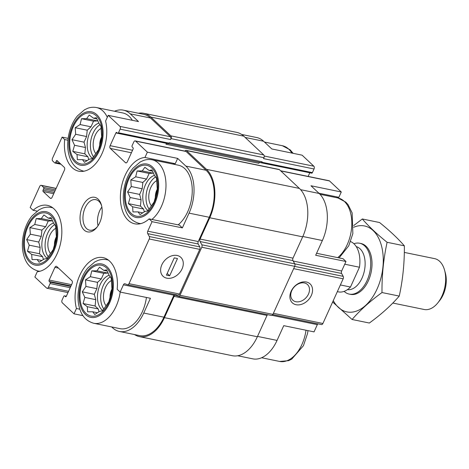<?xml version="1.0" encoding="UTF-8"?>
<svg xmlns="http://www.w3.org/2000/svg" width="469" height="469" viewBox="0 0 469 469"><rect width="100%" height="100%" fill="white"/><g stroke="black" fill="none" stroke-linecap="round" stroke-linejoin="round"><path stroke-width="0.7" d="M106.557 267.957A25.959 15.764 -78.4 0 0 80.164 291.736A25.959 15.764 -78.4 0 0 102.049 312.301A25.959 15.764 -78.4 0 0 106.557 267.957M103.79 270.367L106.656 269.874L109.207 275.455L111.223 278.17L112.009 289.86L108.82 301.819L102.494 310.836L99.627 311.328L94.744 314.494L92.727 311.785L87.633 311.821L87.31 306.697L83.066 303.525L84.825 297.416L82.28 291.835L85.944 286.442L85.469 279.876L90.359 276.71L91.795 270.859L96.89 270.824L99.545 267.201L103.79 270.367L107.26 271.082M151.874 168.054A25.959 15.764 -78.4 0 0 125.481 191.833A25.959 15.764 -78.4 0 0 147.366 212.398A25.959 15.764 -78.4 0 0 151.874 168.054M149.107 170.464L151.979 169.971L154.524 175.553L156.54 178.267L157.326 189.957L154.137 201.916L147.817 210.933L144.944 211.425L140.061 214.591L138.044 211.882L132.95 211.918L132.627 206.794L128.389 203.622L130.142 197.513L127.597 191.932L131.261 186.539L130.787 179.973L135.676 176.807L137.112 170.956L142.207 170.921L144.868 167.298L149.107 170.464L152.577 171.179M96.274 115.808A25.959 15.764 -78.4 0 0 69.881 139.58A25.959 15.764 -78.4 0 0 91.766 160.146A25.959 15.764 -78.4 0 0 96.274 115.808M93.507 118.211L96.374 117.719L98.924 123.306L100.941 126.014L101.726 137.704L98.537 149.664L92.211 158.68L89.345 159.173L84.461 162.344L82.444 159.63L77.35 159.665L77.027 154.541L72.783 151.37L74.542 145.267L71.997 139.68L75.661 134.286L75.187 127.726L80.076 124.555L81.512 118.704L86.607 118.669L89.262 115.046L93.507 118.211L96.977 118.927M50.957 215.711A25.959 15.764 -78.4 0 0 24.564 239.483A25.959 15.764 -78.4 0 0 46.449 260.049A25.959 15.764 -78.4 0 0 50.957 215.711M48.19 218.114L51.057 217.622L53.607 223.209L55.618 225.917L56.409 237.607L53.22 249.567L46.894 258.583L44.027 259.076L39.138 262.247L37.127 259.533L32.027 259.568L31.71 254.444L27.466 251.278L29.225 245.17L26.68 239.583L30.338 234.189L29.869 227.629L34.759 224.458L36.189 218.607L41.29 218.572L43.945 214.949L48.19 218.114L51.66 218.83M257.51 336.402L277.05 340.418L283.745 325.656L314.042 331.882L317.325 324.648A2.075 1.26 101.6 0 1 317.912 323.833M277.05 340.418A35.304 21.439 101.6 0 1 252.768 358.844L237.695 355.754M111.686 326.957L112.548 327.767A35.304 21.439 101.6 0 0 119.454 331.466A35.304 21.439 101.6 0 0 143.737 313.04L150.432 298.278L120.134 292.058L117.174 289.273A33.745 20.495 -78.4 0 0 103.045 257.61A33.745 20.495 -78.4 0 0 80.99 272.835A33.745 20.495 -78.4 0 0 76.447 308.508L74.032 313.825L83.007 315.666M79.871 309.212L76.447 308.508M37.057 211.097L33.123 210.288A33.745 20.495 -78.4 0 1 47.445 205.358A33.745 20.495 -78.4 0 1 61.222 239.788A33.745 20.495 -78.4 0 1 37.274 271.698L34.858 277.009L46.613 288.054A2.075 1.26 101.6 0 0 47.017 288.271L67.993 292.58M33.123 210.288L30.163 207.503L39.742 186.386A2.075 1.26 101.6 0 1 41.172 185.308A2.075 1.26 101.6 0 1 41.577 185.525L43.599 187.424A1.038 0.633 101.6 0 1 43.693 188.808L43.072 190.168L54.287 192.472M300.606 189.669L319.19 193.486L310.976 185.765L341.28 191.991L338.864 197.302L318.891 193.205M319.19 193.486A35.304 21.439 101.6 0 1 322.373 240.515L315.678 255.271L345.975 261.497L341.661 271A2.075 1.26 101.6 0 0 341.614 273.456L343.208 276.358A2.075 1.26 101.6 0 1 343.161 278.815L322.901 323.481A2.075 1.26 101.6 0 1 321.476 324.566A2.075 1.26 101.6 0 1 321.359 324.53M316.575 253.283L343.015 258.712L345.975 261.497M175.254 163.704L144.956 157.478L147.366 152.161L177.663 158.387L175.254 163.704A33.745 20.495 -78.4 0 0 172.885 164.068M182.365 227.893L179.404 225.114L149.107 218.888L152.062 221.673L182.365 227.893L189.06 213.137L209.256 217.282L198.252 241.547A2.075 1.26 101.6 0 0 198.205 244.003L199.8 246.905A2.075 1.26 101.6 0 1 199.753 249.361L179.492 294.028A2.075 1.26 101.6 0 1 178.062 295.112A2.075 1.26 101.6 0 1 177.944 295.077M67.923 140.213L64.675 139.545A33.745 20.495 -78.4 0 0 78.804 171.208A33.745 20.495 -78.4 0 0 100.659 156.359A33.745 20.495 -78.4 0 0 105.595 121.072L108.192 115.351L138.49 121.571L130.276 113.856L150.479 118L170.44 136.766A2.075 1.26 101.6 0 1 170.628 139.533L171.044 138.625L263.959 157.707L263.543 158.616L314.042 168.987L312.395 172.615A1.038 0.633 101.6 0 1 311.68 173.161L261.18 162.79A1.038 0.633 101.6 0 1 260.981 162.679L260.864 162.573M68.134 138.361L62.09 137.118L64.675 139.545M264.235 156.03L313.855 166.219L302.106 155.175L271.803 148.954L263.59 141.233A35.304 21.439 101.6 0 0 256.684 137.534L241.617 134.439M280.609 170.763L329.121 180.729A2.075 1.26 101.6 0 1 329.525 180.946L341.28 191.991M313.855 166.219A2.075 1.26 101.6 0 1 314.042 168.987M309.798 172.774L308.145 176.42M338.864 197.302A33.745 20.495 -78.4 0 0 336.496 197.672M114.524 111.253A35.304 21.439 101.6 0 1 123.37 110.156L143.573 114.301A35.304 21.439 101.6 0 1 150.479 118M138.443 113.246A36.342 22.072 101.6 0 1 143.784 113.287A36.342 22.072 101.6 0 1 150.889 117.092L170.857 135.858A2.075 1.26 101.6 0 1 171.044 138.625M166.389 143.321L165.979 144.229A2.075 1.26 101.6 0 1 166.618 143.367M108.192 115.351L119.947 126.396A2.075 1.26 101.6 0 1 120.134 129.163L118.487 132.791L168.981 143.162L169.186 142.711L262.101 161.793L261.895 162.245A1.038 0.633 101.6 0 1 261.18 162.79M262.101 161.793A1.559 0.944 101.6 0 1 261.034 162.608L168.617 143.625M291.132 291.302A12.98 9.656 133.2 0 0 301.819 304.246A12.98 9.656 133.2 0 0 310.742 284.583A12.98 9.656 133.2 0 0 291.132 291.302M74.032 313.825L62.283 302.781A2.075 1.26 101.6 0 1 62.096 300.013L63.743 296.385A1.038 0.633 101.6 0 1 64.458 295.839A1.038 0.633 101.6 0 1 64.663 295.951L65.853 296.748M64.458 295.839L66.34 296.226L72.103 283.511A2.075 1.26 101.6 0 0 71.915 280.749L56.755 266.498A2.075 1.26 101.6 0 0 56.344 266.281A2.075 1.26 101.6 0 0 54.92 267.365L49.151 280.075L71.575 284.683M49.151 280.075A1.038 0.633 101.6 0 0 49.245 281.459L50.001 282.174A1.038 0.633 101.6 0 1 50.095 283.557L48.448 287.192A2.075 1.26 101.6 0 1 47.017 288.271M43.072 190.168A1.038 0.633 101.6 0 0 43.166 191.551L50.247 198.199L51.109 198.381M62.09 137.118L52.516 158.235A2.075 1.26 101.6 0 0 52.698 161.002L54.721 162.901A1.038 0.633 101.6 0 0 54.926 163.013A1.038 0.633 101.6 0 0 55.641 162.467L56.257 161.107A1.038 0.633 101.6 0 1 56.972 160.562A1.038 0.633 101.6 0 1 57.177 160.674L64.253 167.322A2.075 1.26 101.6 0 1 64.441 170.089L52.077 197.338A2.075 1.26 101.6 0 1 50.652 198.422A2.075 1.26 101.6 0 1 50.247 198.199M118.487 132.791A1.038 0.633 101.6 0 1 117.772 133.337A1.038 0.633 101.6 0 1 117.567 133.225L116.81 132.516A1.038 0.633 101.6 0 0 116.605 132.405A1.038 0.633 101.6 0 0 115.89 132.95L110.121 145.666L132.545 150.268M147.366 152.161L135.617 141.122A2.075 1.26 101.6 0 0 135.207 140.899A2.075 1.26 101.6 0 0 133.782 141.984L132.135 145.619A1.038 0.633 101.6 0 0 132.229 147.002L132.985 147.717A1.038 0.633 101.6 0 1 133.079 149.101L127.31 161.811A2.075 1.26 101.6 0 1 125.88 162.895A2.075 1.26 101.6 0 1 125.475 162.679L110.309 148.427A2.075 1.26 101.6 0 1 110.121 145.666M143.784 113.287L236.698 132.369A36.342 22.072 101.6 0 1 243.804 136.174L263.771 154.94A2.075 1.26 101.6 0 1 263.959 157.707M165.979 144.229L258.894 163.312A2.075 1.26 101.6 0 1 259.709 162.333M184.874 151.1A2.075 1.26 101.6 0 1 186.117 150.367L279.032 169.45A2.075 1.26 101.6 0 1 279.442 169.667L299.404 188.427A36.342 22.072 101.6 0 1 302.675 236.839L293.008 258.149A2.075 1.26 101.6 0 0 292.961 260.612L294.755 263.871A2.075 1.26 101.6 0 1 294.708 266.328L272.911 314.382A2.075 1.26 101.6 0 1 271.481 315.467A2.075 1.26 101.6 0 1 271.363 315.432M186.117 150.367A2.075 1.26 101.6 0 1 186.527 150.584L206.489 169.344A36.342 22.072 101.6 0 1 209.76 217.757L200.093 239.067L293.008 258.149M134.521 334.561A36.342 22.072 101.6 0 0 139.44 336.631A36.342 22.072 101.6 0 0 164.443 317.66L174.11 296.349A2.075 1.26 101.6 0 1 175.541 295.265A2.075 1.26 101.6 0 1 175.658 295.3L178.449 296.349A2.075 1.26 101.6 0 0 178.566 296.385A2.075 1.26 101.6 0 0 179.996 295.3L201.793 247.245A2.075 1.26 101.6 0 0 201.84 244.789L200.046 241.529A2.075 1.26 101.6 0 1 200.093 239.067M174.11 296.349L267.025 315.432A2.075 1.26 101.6 0 1 267.565 314.664M267.025 315.432L257.358 336.742A36.342 22.072 101.6 0 1 232.354 355.713L139.44 336.631M135.207 140.899L185.706 151.276A2.075 1.26 101.6 0 1 186.111 151.493L206.079 170.253A35.304 21.439 101.6 0 1 209.256 217.282M152.062 221.673L147.753 231.176A2.075 1.26 101.6 0 0 147.706 233.632L149.3 236.534A2.075 1.26 101.6 0 1 149.253 238.991L128.993 283.657A2.075 1.26 101.6 0 1 127.562 284.742A2.075 1.26 101.6 0 1 127.445 284.706L124.965 283.774A2.075 1.26 101.6 0 0 124.848 283.739A2.075 1.26 101.6 0 0 123.417 284.824L173.917 295.194A2.075 1.26 101.6 0 1 174.497 294.38M173.917 295.194L163.939 317.185A35.304 21.439 101.6 0 1 139.651 335.616L119.454 331.466M168.981 143.162A1.038 0.633 101.6 0 1 168.265 143.707L117.772 133.337M189.06 213.137A35.304 21.439 101.6 0 0 185.876 166.108L177.663 158.387M161.858 264.751A12.98 9.656 133.2 0 0 172.545 277.695A12.98 9.656 133.2 0 0 181.468 258.032A12.98 9.656 133.2 0 0 161.858 264.751M123.417 284.824L120.134 292.058M66.334 296.226A1.038 0.633 101.6 0 1 65.625 296.771A1.038 0.633 101.6 0 1 65.42 296.66M123.37 110.156A35.304 21.439 101.6 0 1 130.276 113.856M98.121 199.149A17.652 10.723 -78.4 0 0 83.376 204.806A17.652 10.723 -78.4 0 0 82.345 227.799A17.652 10.723 -78.4 0 0 96.854 227.383A17.652 10.723 -78.4 0 0 101.433 205.094A17.652 10.723 -78.4 0 0 98.121 199.149M144.956 157.478A33.745 20.495 -78.4 0 0 121.002 189.388A33.745 20.495 -78.4 0 0 134.785 223.819A33.745 20.495 -78.4 0 0 149.107 218.888M291.782 290.633A10.728 7.985 133.2 0 0 292.785 300.166A10.728 7.985 133.2 0 0 305.952 297.815A10.728 7.985 133.2 0 0 307.482 284.531A10.728 7.985 133.2 0 0 291.782 290.633M178.15 224.856A32.449 19.71 -78.4 0 0 191.903 196.452A32.449 19.71 -78.4 0 0 184.745 168.606A32.449 19.71 -78.4 0 0 178.402 165.199L152.138 159.812C149.165 159.22 146.199 159.472 143.244 160.556L140.114 162.034L133.126 168.072C124.731 177.862 120.984 195.385 124.789 208.025C127.017 216.162 131.783 221.28 139.088 223.373A32.449 19.71 -78.4 0 0 140.858 223.602M108.538 260.201A32.449 19.71 -78.4 0 0 106.821 259.715C103.848 259.123 100.882 259.375 97.927 260.459L94.797 261.937L87.809 267.975C79.413 277.765 75.667 295.288 79.472 307.928C81.694 316.065 86.46 321.183 93.771 323.276L120.029 328.669A32.449 19.71 -78.4 0 0 146.439 297.457M107.313 117.297A32.449 19.71 -78.4 0 0 102.887 110.96A32.449 19.71 -78.4 0 0 96.538 107.559L122.796 112.953A32.449 19.71 101.6 0 1 129.145 116.353A32.449 19.71 101.6 0 1 132.299 120.299M101.72 136.842A10.728 6.519 -78.4 0 0 99.75 145.742M101.187 128.4A14.275 8.671 -78.4 0 0 93.694 139.832A14.275 8.671 -78.4 0 0 95.735 153.521M100.038 124.707A18.69 11.35 -78.4 0 0 90.992 139.639A18.69 11.35 -78.4 0 0 93.542 156.857M92.481 158.323A18.69 11.35 101.6 0 1 91.484 157.514A18.69 11.35 101.6 0 1 87.832 138.631A18.69 11.35 101.6 0 1 98.848 123.107M157.32 189.089A10.728 6.519 -78.4 0 0 155.35 197.994M156.787 180.647A14.275 8.671 -78.4 0 0 149.294 192.079A14.275 8.671 -78.4 0 0 151.335 205.774M155.638 176.954A18.69 11.35 -78.4 0 0 146.592 191.891A18.69 11.35 -78.4 0 0 149.142 209.104M148.081 210.575A18.69 11.35 101.6 0 1 147.084 209.766A18.69 11.35 101.6 0 1 143.432 190.883A18.69 11.35 101.6 0 1 154.448 175.359M56.403 236.745A10.728 6.519 -78.4 0 0 54.433 245.645M55.87 228.303A14.275 8.671 -78.4 0 0 48.371 239.735A14.275 8.671 -78.4 0 0 50.418 253.424M54.721 224.61A18.69 11.35 -78.4 0 0 45.675 239.542A18.69 11.35 -78.4 0 0 48.225 256.76M47.164 258.226A18.69 11.35 101.6 0 1 46.167 257.417A18.69 11.35 101.6 0 1 42.515 238.539A18.69 11.35 101.6 0 1 53.53 223.01M112.003 288.992A10.728 6.519 -78.4 0 0 110.033 297.897M111.47 280.55A14.275 8.671 -78.4 0 0 103.977 291.982A14.275 8.671 -78.4 0 0 106.017 305.677M110.321 276.857A18.69 11.35 -78.4 0 0 101.275 291.794A18.69 11.35 -78.4 0 0 103.825 309.007M102.764 310.478A18.69 11.35 101.6 0 1 101.767 309.669A18.69 11.35 101.6 0 1 98.115 290.786A18.69 11.35 101.6 0 1 109.13 275.262M101.867 207.058A15.577 9.462 -78.4 0 0 98.033 225.747M101.626 205.85A15.577 9.462 -78.4 0 0 98.912 201.295A15.577 9.462 -78.4 0 0 95.864 199.665A15.577 9.462 -78.4 0 0 83.464 213.014A15.577 9.462 -78.4 0 0 89.597 230.173A15.577 9.462 -78.4 0 0 97.329 226.762M41.917 260.518L37.127 259.533M43.394 259.527L42.632 256.69L31.71 254.444M42.632 256.69L39.507 253.747L27.466 251.278M39.507 253.747L40.152 247.409L29.225 245.17M40.152 247.409L38.716 242.057L26.68 239.583M38.716 242.057L41.266 236.435L30.338 234.189M41.266 236.435L41.911 230.097L29.869 227.629M41.911 230.097L45.681 226.703L34.759 224.458M45.681 226.703L48.231 221.081L36.189 218.607M48.231 221.081L52.211 220.817L41.29 218.572M87.234 160.615L82.444 159.63M88.711 159.624L87.949 156.787L77.027 154.541M87.949 156.787L84.825 153.844L72.783 151.37M84.825 153.844L85.469 147.506L74.542 145.267M85.469 147.506L84.033 142.154L71.997 139.68M84.033 142.154L86.583 136.532L75.661 134.286M86.583 136.532L87.228 130.194L75.187 127.726M87.228 130.194L90.998 126.8L80.076 124.555M90.998 126.8L93.548 121.178L81.512 118.704M93.548 121.178L97.534 120.914L86.607 118.669M142.834 212.867L138.044 211.882M144.311 211.871L143.555 209.033L132.627 206.794M143.555 209.033L140.424 206.096L128.389 203.622M140.424 206.096L141.069 199.759L130.142 197.513M141.069 199.759L139.633 194.406L127.597 191.932M139.633 194.406L142.183 188.784L131.261 186.539M142.183 188.784L142.828 182.447L130.787 179.973M142.828 182.447L146.598 179.052L135.676 176.807M146.598 179.052L149.148 173.43L137.112 170.956M149.148 173.43L153.134 173.167L142.207 170.921M97.517 312.77L92.727 311.785M98.994 311.774L98.232 308.936L87.31 306.697M98.232 308.936L95.107 305.999L83.066 303.525M95.107 305.999L95.752 299.662L84.825 297.416M95.752 299.662L94.316 294.309L82.28 291.835M94.316 294.309L96.866 288.687L85.944 286.442M96.866 288.687L97.511 282.35L85.469 279.876M97.511 282.35L101.281 278.955L90.359 276.71M101.281 278.955L103.831 273.333L91.795 270.859M103.831 273.333L107.811 273.069L96.89 270.824M337.34 291.654L338.378 291.87A25.959 15.764 -78.4 0 0 350.484 287.028L359.465 267.23A25.959 15.764 -78.4 0 0 350.601 241.564M350.484 287.028L340.383 284.953M359.465 267.23L344.744 264.211M392.805 303.044L424.158 309.487A25.959 15.764 -78.4 0 0 437.817 302.874L439.623 300.623A21.973 13.349 -78.4 0 0 445.321 272.876L444.548 270.097A25.959 15.764 -78.4 0 0 434.599 258.63L404.307 252.41M437.817 302.874A25.959 15.764 -78.4 0 0 444.548 270.097M344.123 291.366A25.959 15.764 -78.4 0 0 344.129 291.372A25.959 15.764 -78.4 0 0 349.212 294.092A25.959 15.764 -78.4 0 0 369.877 271.838A25.959 15.764 -78.4 0 0 359.653 243.241A25.959 15.764 -78.4 0 0 353.907 243.745M347.418 289.643A21.973 13.349 -78.4 0 0 364.407 270.713A21.973 13.349 -78.4 0 0 356.252 246.624M362.303 218.982L379.55 222.523C389.581 230.578 397.853 238.346 404.354 245.832C404.524 262.968 402.824 279.723 399.248 296.086C391.152 305.454 381.18 314.435 369.338 323.03L352.09 319.489C360.186 310.12 370.158 301.145 382.001 292.545C381.83 275.409 383.531 258.659 387.107 242.291C377.076 234.236 368.804 226.468 362.303 218.982L353.737 225.536M404.354 245.832L387.107 242.291M332.644 302.001L352.09 319.489M399.248 296.086L382.001 292.545M349.856 294.204A25.959 15.764 -78.4 0 0 364.161 287.743A25.959 15.764 -78.4 0 0 370.891 254.966A25.959 15.764 -78.4 0 0 360.292 243.393M333.277 300.611A43.869 26.645 -78.4 0 0 380.664 279.084A43.869 26.645 -78.4 0 0 353.661 227.277M177.106 255.476A12.98 9.656 133.2 0 0 163.189 262.382A12.98 9.656 133.2 0 0 163.071 276.282A12.98 9.656 133.2 0 0 178.994 273.439A12.98 9.656 133.2 0 0 180.846 257.37A12.98 9.656 133.2 0 0 177.106 255.476M166.425 275.121L169.661 275.784L177.487 258.53L174.257 257.868L166.425 275.121M167.181 273.456L169.661 275.784M280.79 170.933L329.525 180.946M302.827 236.499L322.373 240.515M293.201 261.045L341.661 271M272.09 315.356L317.325 324.648M245.158 137.446L263.59 141.233M294.731 263.83L341.614 273.456M294.679 266.392L343.208 276.358M293.653 268.649L343.161 278.815M273.392 313.315L322.901 323.481M54.92 267.365L58.449 268.086M50.095 283.557L70.209 287.69M48.448 287.192L68.562 291.319M41.577 185.525L56.087 188.503M43.599 187.424L55.471 189.863M43.166 191.551L53.718 193.72M120.134 129.163L170.628 139.533M261.895 162.245L312.395 172.615M259.533 162.45L261.145 162.778M115.89 132.95L117.731 133.325M110.309 148.427L131.414 152.765M125.475 162.679L126.343 162.854M186.527 150.584L279.442 169.667M206.489 169.344L299.404 188.427M209.76 217.757L302.675 236.839M200.046 241.529L292.961 260.612M201.84 244.789L294.755 263.871M201.793 247.245L294.708 266.328M179.996 295.3L272.911 314.382M164.443 317.66L257.358 336.742M150.889 117.092L243.804 136.174M170.857 135.858L263.771 154.94M185.876 166.108L206.079 170.253M135.617 141.122L186.111 151.493M147.753 231.176L198.252 241.547M147.706 233.632L198.205 244.003M149.3 236.534L199.8 246.905M149.253 238.991L199.753 249.361M128.993 283.657L179.492 294.028M143.737 313.04L163.939 317.185M64.663 295.951L66.311 296.285M49.245 281.459L71.007 285.932M50.001 282.174L70.778 286.442M43.693 188.808L54.902 191.106M56.257 161.107L58.021 161.471M55.641 162.467L60.05 163.376M119.947 126.396L170.44 136.766M291.87 153.076A32.449 19.71 -78.4 0 0 288.716 149.124A32.449 19.71 -78.4 0 0 282.367 145.724L290.211 149.881L293.131 153.334M337.721 257.628A32.449 19.71 -78.4 0 0 351.474 229.224A32.449 19.71 -78.4 0 0 344.316 201.377A32.449 19.71 -78.4 0 0 337.973 197.977L345.811 202.133L348.109 204.707L352.155 212.944L352.846 233.621L348.766 245.785L339.081 257.903M83.922 171.214L83.488 171.121A32.449 19.71 -78.4 0 0 83.945 171.208M96.79 114.671A27.255 16.556 -78.4 0 0 69.072 139.633A27.255 16.556 -78.4 0 0 92.059 161.23A27.255 16.556 -78.4 0 0 96.79 114.671M151.892 219.463A32.449 19.71 -78.4 0 0 165.645 191.059A32.449 19.71 -78.4 0 0 158.487 163.212A32.449 19.71 -78.4 0 0 152.138 159.812M152.39 166.923A27.255 16.556 -78.4 0 0 124.678 191.885A27.255 16.556 -78.4 0 0 147.659 213.483A27.255 16.556 -78.4 0 0 152.39 166.923M308.004 330.639L307.529 333.523L303.449 345.688L291.677 359.184L288.517 360.684L279.6 361.441A32.449 19.71 -78.4 0 0 306.011 330.229M52.938 207.949A32.449 19.71 -78.4 0 0 51.221 207.462C48.243 206.876 45.282 207.122 42.327 208.213L39.197 209.684L32.203 215.722C23.808 225.513 20.067 243.036 23.866 255.675C26.094 263.818 30.86 268.936 38.165 271.023A32.449 19.71 -78.4 0 0 39.935 271.252M51.467 214.573A27.255 16.556 -78.4 0 0 23.755 239.536A27.255 16.556 -78.4 0 0 46.736 261.133A27.255 16.556 -78.4 0 0 51.467 214.573M93.771 323.276A32.449 19.71 -78.4 0 0 120.181 292.064M107.073 266.826A27.255 16.556 -78.4 0 0 79.355 291.788A27.255 16.556 -78.4 0 0 102.342 313.386A27.255 16.556 -78.4 0 0 107.073 266.826M272.817 314.57L321.476 324.566M178.566 296.385L271.481 315.467M127.562 284.742L178.062 295.112M41.172 185.308L56.139 188.38M54.926 163.013L60.988 164.256M282.367 145.724L264.452 142.043M337.973 197.977L319.987 194.283M96.538 107.559C93.566 106.973 90.599 107.219 87.644 108.304L84.514 109.781L77.526 115.82C69.131 125.61 65.384 143.133 69.189 155.772C71.411 163.916 76.177 169.033 83.488 171.121M140.559 223.678L139.088 223.373M279.6 361.441L261.614 357.747M52.698 207.761L51.221 207.462M39.642 271.328L38.165 271.023M108.298 260.014L106.821 259.715M360.942 243.505L359.653 243.241M350.495 294.356L349.212 294.092"/></g></svg>
